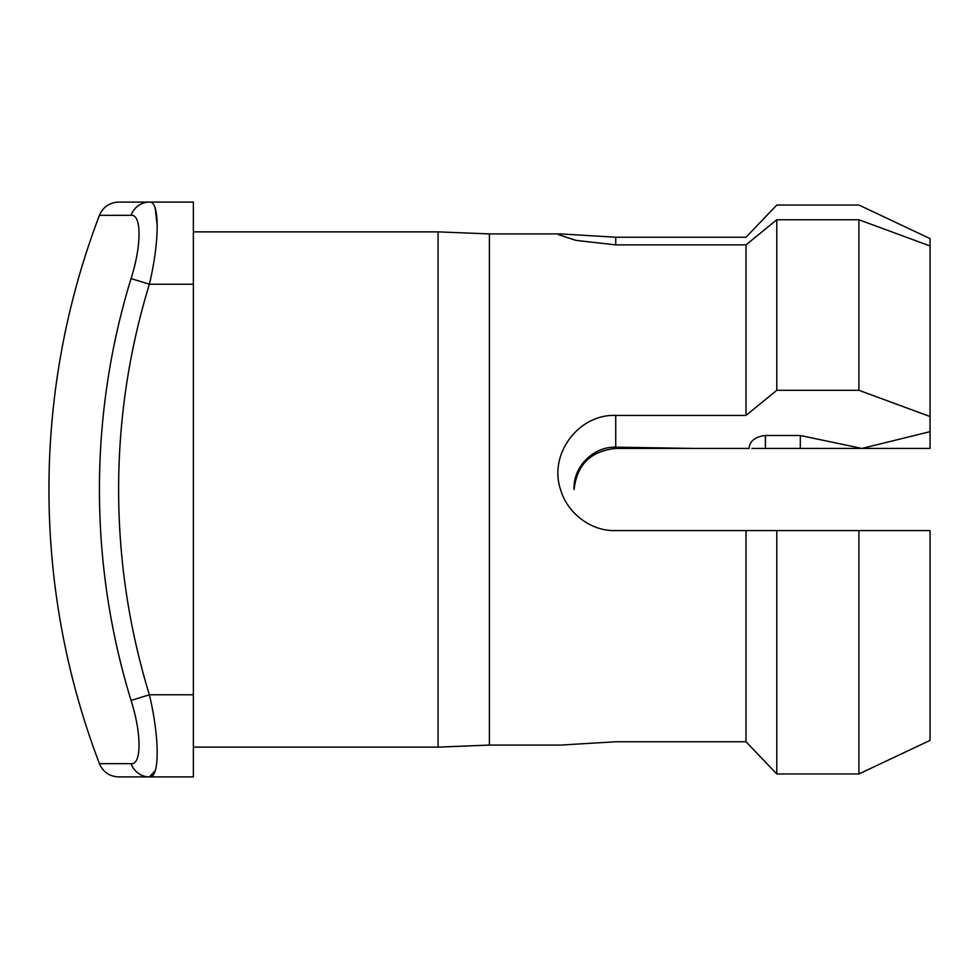 <?xml version="1.0" encoding="UTF-8"?>
<svg xmlns="http://www.w3.org/2000/svg" width="979" height="979" viewBox="0 0 979 979"><rect width="100%" height="100%" fill="white"/><g stroke="black" fill="none" stroke-linecap="round" stroke-linejoin="round"><path stroke-width="1.47" d="M131.051 700.413A719.345 719.345 0 0 1 131.051 278.587C141.686 245.472 141.698 213.936 131.051 215.319A20.535 19.629 -90 0 1 149.383 202.09L118.618 202.09L149.383 202.09C159.773 200.634 159.761 240.822 149.383 284.216A700.169 700.169 0 0 0 149.383 694.784L193.365 694.784L193.365 776.91L149.383 776.91A20.535 19.629 -90 0 1 131.051 763.681C141.686 765.064 141.698 733.601 131.051 700.413L149.383 694.784C159.773 738.264 159.761 778.378 149.383 776.91L118.618 776.91L149.383 776.91L155.184 770.706M131.051 215.319L99.43 215.319A769.837 769.837 0 0 0 99.43 763.681L131.051 763.681M193.365 231.864L438.066 231.864L489.39 233.92L489.39 745.08L560.637 745.08L615.73 741.764L746.01 741.764L776.8 773.961L858.913 773.961L930.05 740.393L930.05 530.557L858.913 530.557L858.913 773.961M438.066 231.864L438.066 747.136L193.365 747.136M858.913 530.557L615.73 530.557C590.863 531.573 567.074 512.8 560.526 489.463C548.509 453.987 578.724 413.909 615.73 415.426L746.01 415.426L776.8 390.303L858.913 390.303L930.05 416.516L930.05 245.962L858.913 219.761L858.913 390.303M776.8 390.303L776.8 219.761L746.01 244.885L746.01 415.426M746.01 244.885L615.73 244.885L615.73 237.236L560.637 233.92L558.263 234.568L575.995 240.381L615.73 244.885M615.73 237.236L746.01 237.236L776.8 205.039L858.913 205.039L930.05 238.607L930.05 245.962M615.73 415.426L615.73 447.17L694.649 448.443L615.73 448.443L749.021 448.443C749.804 440.991 755.262 436.683 765.407 435.496L800.308 435.496L861.887 448.443L800.308 448.443L800.308 435.496M746.01 530.557L746.01 741.764M615.73 447.17C593.225 446.424 572.874 467.044 574.073 489.5M574.098 489.5C576.9 464.658 590.778 450.976 615.73 448.443M776.8 219.761L858.913 219.761M930.05 431.666L861.887 448.443L930.05 448.443L930.05 416.516M800.308 448.443L751.945 448.443M776.8 530.557L776.8 773.961M149.383 202.09L193.365 202.09L193.365 284.216L149.383 284.216L131.051 278.587M193.365 694.784L193.365 284.216M157.252 226.1L155.184 208.27M765.407 448.443L765.407 435.496M489.39 233.92L560.637 233.92M489.39 745.08L438.066 747.136M99.43 763.681C103.101 772.052 109.489 776.457 118.618 776.91M99.43 215.319C103.101 206.948 109.489 202.543 118.618 202.09"/></g></svg>

